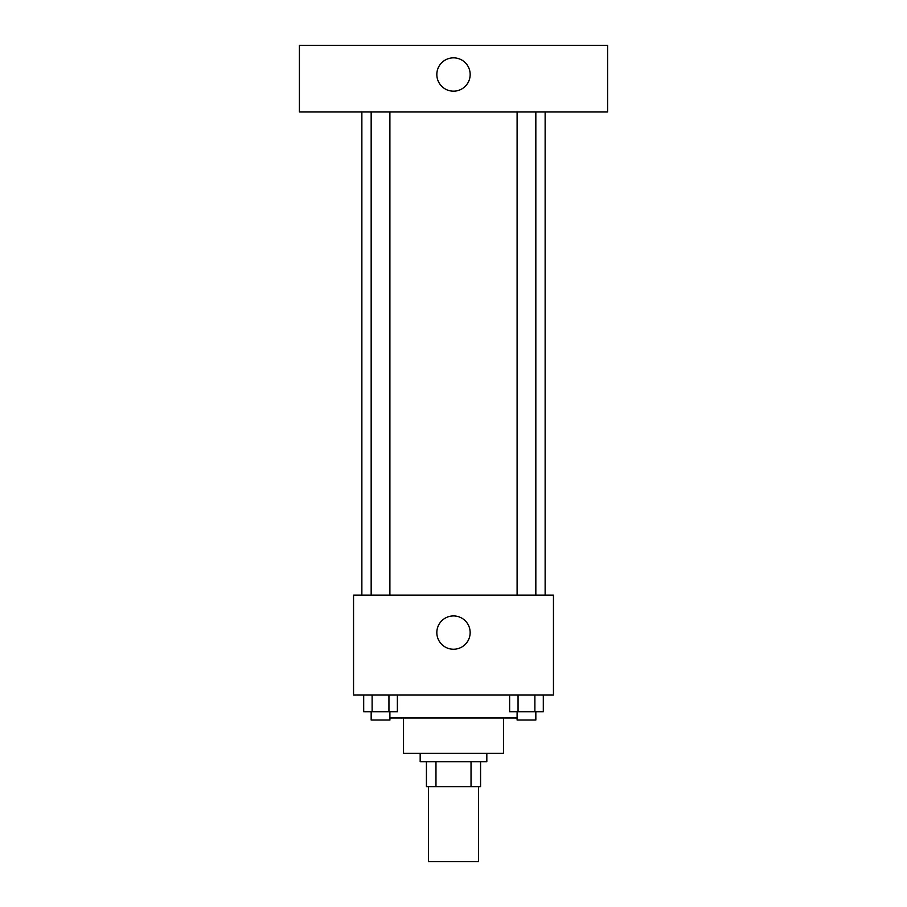<?xml version="1.0" encoding="UTF-8"?>
<svg xmlns="http://www.w3.org/2000/svg" width="907" height="907" viewBox="0 0 907 907"><rect width="100%" height="100%" fill="white"/><g stroke="black" fill="none" stroke-linecap="round" stroke-linejoin="round"><path stroke-width="1.36" d="M428.512 786.686L428.512 861.65L478.488 861.65L478.488 786.686M471.028 761.699L471.028 786.686L426.426 786.686L426.426 761.699M471.028 786.686L480.574 786.686L480.574 761.699L480.574 786.686M486.821 753.366L486.821 761.699L420.179 761.699L420.179 753.366M435.972 761.699L435.972 786.686M503.476 717.97L503.476 753.366L403.524 753.366L403.524 717.97M517.103 717.97L389.897 717.97M553.451 695.057L353.549 695.057L353.549 595.105L553.451 595.105L553.451 695.057M470.155 632.587A16.655 16.655 0 0 1 445.167 647.008A16.655 16.655 0 0 1 445.167 618.155A16.655 16.655 0 0 1 470.155 632.587M545.13 111.992L545.13 595.105M517.103 595.105L517.103 111.992M389.897 111.992L389.897 595.105M607.599 111.992L299.401 111.992L299.401 45.35L607.599 45.35L607.599 111.992M453.5 57.844A16.655 16.655 0 0 1 467.933 82.832A16.655 16.655 0 0 1 439.067 82.832A16.655 16.655 0 0 1 453.5 57.844M543.304 695.057L543.304 711.723L509.632 711.723L509.632 695.057M534.881 695.057L534.881 711.723M518.056 695.057L518.056 711.723M535.833 711.723L535.833 720.045L517.103 720.045L517.103 711.723M397.368 695.057L397.368 711.723L363.696 711.723L363.696 695.057M388.944 695.057L388.944 711.723M372.119 695.057L372.119 711.723M389.897 711.723L389.897 720.045L371.167 720.045L371.167 711.723M361.87 111.992L361.87 595.105M535.833 595.105L535.833 111.992M371.167 111.992L371.167 595.105"/></g></svg>
